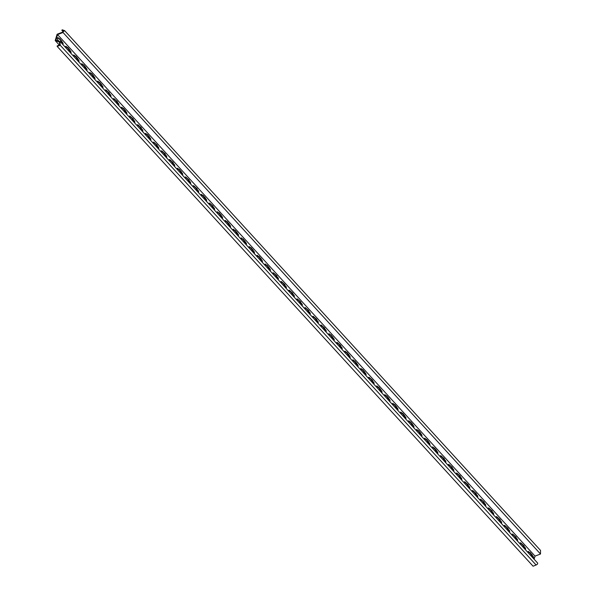 <?xml version="1.0" encoding="UTF-8"?>
<svg xmlns="http://www.w3.org/2000/svg" width="596" height="596" viewBox="0 0 596 596"><rect width="100%" height="100%" fill="white"/><g stroke="black" fill="none" stroke-linecap="round" stroke-linejoin="round"><path stroke-width="0.89" d="M527.832 552.358A1.147 0.626 -93.5 0 1 528.384 551.479A1.147 0.626 -93.5 0 1 528.741 551.65L530.023 553.043L530.187 552.492L533.211 556.53A1.147 0.626 -93.5 0 1 533.472 558.109A1.147 0.626 -93.5 0 1 533.353 558.392M519.854 543.649A1.147 0.626 -93.5 0 1 520.405 542.77A1.147 0.626 -93.5 0 1 520.77 542.941L524.13 545.876L523.958 546.428L525.232 547.821A1.147 0.626 -93.5 0 1 525.501 549.4A1.147 0.626 -93.5 0 1 525.374 549.676M511.882 534.94A1.147 0.626 -93.5 0 1 512.433 534.061A1.147 0.626 -93.5 0 1 512.798 534.232L516.151 537.167L515.987 537.719L517.261 539.112A1.147 0.626 -93.5 0 1 517.529 540.691A1.147 0.626 -93.5 0 1 517.403 540.967M503.903 526.231A1.147 0.626 -93.5 0 1 504.462 525.352A1.147 0.626 -93.5 0 1 504.819 525.523L508.179 528.451L508.015 529.01L509.289 530.403A1.147 0.626 -93.5 0 1 509.55 531.982A1.147 0.626 -93.5 0 1 509.431 532.258M495.932 517.522A1.147 0.626 -93.5 0 1 496.483 516.643A1.147 0.626 -93.5 0 1 496.848 516.814L500.208 519.742L500.037 520.301L501.31 521.694A1.147 0.626 -93.5 0 1 501.579 523.273A1.147 0.626 -93.5 0 1 501.452 523.549M487.96 508.813A1.147 0.626 -93.5 0 1 488.511 507.934A1.147 0.626 -93.5 0 1 488.876 508.105L492.229 511.033L492.065 511.592L493.339 512.985A1.147 0.626 -93.5 0 1 493.607 514.564A1.147 0.626 -93.5 0 1 493.481 514.84M479.981 500.104A1.147 0.626 -93.5 0 1 480.54 499.225A1.147 0.626 -93.5 0 1 480.897 499.396L484.257 502.324L484.086 502.882L485.368 504.276A1.147 0.626 -93.5 0 1 485.628 505.855A1.147 0.626 -93.5 0 1 485.509 506.131M472.01 491.395A1.147 0.626 -93.5 0 1 472.561 490.515A1.147 0.626 -93.5 0 1 472.926 490.687L476.286 493.615L476.115 494.173L477.389 495.567A1.147 0.626 -93.5 0 1 477.657 497.146A1.147 0.626 -93.5 0 1 477.53 497.422M464.038 482.678A1.147 0.626 -93.5 0 1 464.589 481.806A1.147 0.626 -93.5 0 1 464.954 481.978L468.307 484.906L468.143 485.464L469.417 486.858A1.147 0.626 -93.5 0 1 469.685 488.437A1.147 0.626 -93.5 0 1 469.559 488.713M456.059 473.969A1.147 0.626 -93.5 0 1 456.618 473.09A1.147 0.626 -93.5 0 1 456.976 473.269L460.335 476.197L460.164 476.755L461.446 478.148A1.147 0.626 -93.5 0 1 461.706 479.728A1.147 0.626 -93.5 0 1 461.587 480.003M448.088 465.26A1.147 0.626 -93.5 0 1 448.639 464.381A1.147 0.626 -93.5 0 1 449.004 464.56L452.364 467.488L452.193 468.046L453.467 469.439A1.147 0.626 -93.5 0 1 453.735 471.019A1.147 0.626 -93.5 0 1 453.608 471.294M440.116 456.551A1.147 0.626 -93.5 0 1 440.668 455.672A1.147 0.626 -93.5 0 1 441.033 455.851L444.385 458.778L444.221 459.33L445.495 460.73A1.147 0.626 -93.5 0 1 445.763 462.31A1.147 0.626 -93.5 0 1 445.637 462.585M432.137 447.842A1.147 0.626 -93.5 0 1 432.696 446.963A1.147 0.626 -93.5 0 1 433.054 447.142L434.335 448.535L434.499 447.976L437.524 452.014A1.147 0.626 -93.5 0 1 437.784 453.601A1.147 0.626 -93.5 0 1 437.665 453.876M424.166 439.133A1.147 0.626 -93.5 0 1 424.717 438.254A1.147 0.626 -93.5 0 1 425.082 438.433L426.356 439.826L426.527 439.267L429.545 443.305A1.147 0.626 -93.5 0 1 429.813 444.884A1.147 0.626 -93.5 0 1 429.686 445.167M416.194 430.424A1.147 0.626 -93.5 0 1 416.746 429.545A1.147 0.626 -93.5 0 1 417.111 429.723L418.385 431.117L418.548 430.558L421.573 434.596A1.147 0.626 -93.5 0 1 421.841 436.175A1.147 0.626 -93.5 0 1 421.715 436.458M408.215 421.715A1.147 0.626 -93.5 0 1 408.774 420.836A1.147 0.626 -93.5 0 1 409.132 421.014L410.406 422.408L410.577 421.849L413.602 425.887A1.147 0.626 -93.5 0 1 413.862 427.466A1.147 0.626 -93.5 0 1 413.743 427.749M400.244 413.006A1.147 0.626 -93.5 0 1 400.795 412.127A1.147 0.626 -93.5 0 1 401.16 412.305L402.434 413.698L402.605 413.14L405.623 417.178A1.147 0.626 -93.5 0 1 405.891 418.757A1.147 0.626 -93.5 0 1 405.764 419.04M392.272 404.297A1.147 0.626 -93.5 0 1 392.824 403.418A1.147 0.626 -93.5 0 1 393.189 403.596L394.463 404.989L394.627 404.431L397.651 408.469A1.147 0.626 -93.5 0 1 397.919 410.048A1.147 0.626 -93.5 0 1 397.793 410.331M384.293 395.588A1.147 0.626 -93.5 0 1 384.845 394.708A1.147 0.626 -93.5 0 1 385.21 394.887L386.484 396.28L386.655 395.722L389.68 399.76A1.147 0.626 -93.5 0 1 389.94 401.339A1.147 0.626 -93.5 0 1 389.821 401.622M376.322 386.878A1.147 0.626 -93.5 0 1 376.873 385.999A1.147 0.626 -93.5 0 1 377.238 386.171L378.512 387.571L378.683 387.013L381.701 391.05A1.147 0.626 -93.5 0 1 381.969 392.63A1.147 0.626 -93.5 0 1 381.842 392.913M368.35 378.169A1.147 0.626 -93.5 0 1 368.902 377.29A1.147 0.626 -93.5 0 1 369.267 377.462L372.619 380.397L372.455 380.948L373.729 382.341A1.147 0.626 -93.5 0 1 373.997 383.921A1.147 0.626 -93.5 0 1 373.871 384.204M360.371 369.46A1.147 0.626 -93.5 0 1 360.923 368.581A1.147 0.626 -93.5 0 1 361.288 368.753L362.562 370.146L362.733 369.595L365.758 373.632A1.147 0.626 -93.5 0 1 366.019 375.212A1.147 0.626 -93.5 0 1 365.899 375.495M352.4 360.751A1.147 0.626 -93.5 0 1 352.951 359.872A1.147 0.626 -93.5 0 1 353.316 360.044L354.59 361.437L354.762 360.885L357.779 364.923A1.147 0.626 -93.5 0 1 358.047 366.503A1.147 0.626 -93.5 0 1 357.92 366.778M344.428 352.042A1.147 0.626 -93.5 0 1 344.98 351.163A1.147 0.626 -93.5 0 1 345.337 351.335L346.619 352.728L346.783 352.176L349.807 356.214A1.147 0.626 -93.5 0 1 350.068 357.794A1.147 0.626 -93.5 0 1 349.949 358.069M336.449 343.333A1.147 0.626 -93.5 0 1 337.001 342.454A1.147 0.626 -93.5 0 1 337.366 342.625L340.726 345.553L340.554 346.112L341.836 347.505A1.147 0.626 -93.5 0 1 342.097 349.085A1.147 0.626 -93.5 0 1 341.977 349.36M328.478 334.624A1.147 0.626 -93.5 0 1 329.029 333.745A1.147 0.626 -93.5 0 1 329.394 333.916L330.668 335.31L330.84 334.758L333.857 338.796A1.147 0.626 -93.5 0 1 334.125 340.376A1.147 0.626 -93.5 0 1 333.998 340.651M320.506 325.915A1.147 0.626 -93.5 0 1 321.058 325.036A1.147 0.626 -93.5 0 1 321.415 325.207L324.775 328.135L324.611 328.694L325.885 330.087A1.147 0.626 -93.5 0 1 326.146 331.667A1.147 0.626 -93.5 0 1 326.027 331.942M312.527 317.206A1.147 0.626 -93.5 0 1 313.079 316.327A1.147 0.626 -93.5 0 1 313.444 316.498L316.804 319.426L316.632 319.985L317.914 321.378A1.147 0.626 -93.5 0 1 318.175 322.957A1.147 0.626 -93.5 0 1 318.055 323.233M304.556 308.497A1.147 0.626 -93.5 0 1 305.107 307.618A1.147 0.626 -93.5 0 1 305.472 307.789L308.825 310.717L308.661 311.276L309.935 312.669A1.147 0.626 -93.5 0 1 310.203 314.248A1.147 0.626 -93.5 0 1 310.076 314.524M296.584 299.781A1.147 0.626 -93.5 0 1 297.136 298.909A1.147 0.626 -93.5 0 1 297.493 299.08L300.853 302.008L300.689 302.567L301.963 303.96A1.147 0.626 -93.5 0 1 302.224 305.539A1.147 0.626 -93.5 0 1 302.105 305.815M288.606 291.072A1.147 0.626 -93.5 0 1 289.157 290.192A1.147 0.626 -93.5 0 1 289.522 290.371L292.882 293.299L292.71 293.858L293.984 295.251A1.147 0.626 -93.5 0 1 294.253 296.83A1.147 0.626 -93.5 0 1 294.133 297.106M280.634 282.362A1.147 0.626 -93.5 0 1 281.185 281.483A1.147 0.626 -93.5 0 1 281.55 281.662L284.903 284.59L284.739 285.149L286.013 286.542A1.147 0.626 -93.5 0 1 286.281 288.121A1.147 0.626 -93.5 0 1 286.155 288.397M272.663 273.653A1.147 0.626 -93.5 0 1 273.214 272.774A1.147 0.626 -93.5 0 1 273.571 272.953L276.931 275.881L276.767 276.432L278.041 277.833A1.147 0.626 -93.5 0 1 278.302 279.412A1.147 0.626 -93.5 0 1 278.183 279.688M264.684 264.944A1.147 0.626 -93.5 0 1 265.235 264.065A1.147 0.626 -93.5 0 1 265.6 264.244L266.874 265.637L267.045 265.078L270.062 269.116A1.147 0.626 -93.5 0 1 270.331 270.703A1.147 0.626 -93.5 0 1 270.204 270.979M256.712 256.235A1.147 0.626 -93.5 0 1 257.263 255.356A1.147 0.626 -93.5 0 1 257.628 255.535L258.902 256.928L259.066 256.369L262.091 260.407A1.147 0.626 -93.5 0 1 262.359 261.987A1.147 0.626 -93.5 0 1 262.233 262.27M248.733 247.526A1.147 0.626 -93.5 0 1 249.292 246.647A1.147 0.626 -93.5 0 1 249.65 246.826L250.931 248.219L251.095 247.66L254.12 251.698A1.147 0.626 -93.5 0 1 254.38 253.278A1.147 0.626 -93.5 0 1 254.261 253.561M240.762 238.817A1.147 0.626 -93.5 0 1 241.313 237.938A1.147 0.626 -93.5 0 1 241.678 238.117L242.952 239.51L243.123 238.951L246.141 242.989A1.147 0.626 -93.5 0 1 246.409 244.569A1.147 0.626 -93.5 0 1 246.282 244.852M232.79 230.108A1.147 0.626 -93.5 0 1 233.341 229.229A1.147 0.626 -93.5 0 1 233.706 229.408L234.98 230.801L235.144 230.242L238.169 234.28A1.147 0.626 -93.5 0 1 238.437 235.86A1.147 0.626 -93.5 0 1 238.311 236.143M224.811 221.399A1.147 0.626 -93.5 0 1 225.37 220.52A1.147 0.626 -93.5 0 1 225.728 220.699L227.009 222.092L227.173 221.533L230.198 225.571A1.147 0.626 -93.5 0 1 230.458 227.15A1.147 0.626 -93.5 0 1 230.339 227.434M216.84 212.69A1.147 0.626 -93.5 0 1 217.391 211.811A1.147 0.626 -93.5 0 1 217.756 211.99L219.03 213.383L219.201 212.824L222.219 216.862A1.147 0.626 -93.5 0 1 222.487 218.441A1.147 0.626 -93.5 0 1 222.36 218.725M208.868 203.981A1.147 0.626 -93.5 0 1 209.42 203.102A1.147 0.626 -93.5 0 1 209.785 203.273L213.137 206.209L212.973 206.76L214.247 208.153A1.147 0.626 -93.5 0 1 214.515 209.732A1.147 0.626 -93.5 0 1 214.389 210.015M200.889 195.272A1.147 0.626 -93.5 0 1 201.448 194.393A1.147 0.626 -93.5 0 1 201.806 194.564L203.087 195.957L203.251 195.406L206.276 199.444A1.147 0.626 -93.5 0 1 206.536 201.023A1.147 0.626 -93.5 0 1 206.417 201.306M192.918 186.563A1.147 0.626 -93.5 0 1 193.469 185.684A1.147 0.626 -93.5 0 1 193.834 185.855L197.194 188.79L197.023 189.342L198.297 190.735A1.147 0.626 -93.5 0 1 198.565 192.314A1.147 0.626 -93.5 0 1 198.438 192.597M184.946 177.854A1.147 0.626 -93.5 0 1 185.498 176.975A1.147 0.626 -93.5 0 1 185.863 177.146L189.215 180.081L189.051 180.633L190.325 182.026A1.147 0.626 -93.5 0 1 190.593 183.605A1.147 0.626 -93.5 0 1 190.467 183.881M176.967 169.145A1.147 0.626 -93.5 0 1 177.526 168.266A1.147 0.626 -93.5 0 1 177.884 168.437L179.165 169.83L179.329 169.279L182.354 173.317A1.147 0.626 -93.5 0 1 182.614 174.896A1.147 0.626 -93.5 0 1 182.495 175.172M168.996 160.436A1.147 0.626 -93.5 0 1 169.547 159.557A1.147 0.626 -93.5 0 1 169.912 159.728L173.272 162.656L173.101 163.215L174.375 164.608A1.147 0.626 -93.5 0 1 174.643 166.187A1.147 0.626 -93.5 0 1 174.516 166.463M161.024 151.727A1.147 0.626 -93.5 0 1 161.576 150.848A1.147 0.626 -93.5 0 1 161.941 151.019L165.293 153.947L165.129 154.506L166.403 155.899A1.147 0.626 -93.5 0 1 166.671 157.478A1.147 0.626 -93.5 0 1 166.545 157.754M153.045 143.018A1.147 0.626 -93.5 0 1 153.604 142.139A1.147 0.626 -93.5 0 1 153.962 142.31L157.322 145.238L157.15 145.796L158.432 147.19A1.147 0.626 -93.5 0 1 158.692 148.769A1.147 0.626 -93.5 0 1 158.573 149.045M145.074 134.309A1.147 0.626 -93.5 0 1 145.625 133.429A1.147 0.626 -93.5 0 1 145.99 133.601L147.264 134.994L147.435 134.443L150.453 138.481A1.147 0.626 -93.5 0 1 150.721 140.06A1.147 0.626 -93.5 0 1 150.594 140.336M137.102 125.6A1.147 0.626 -93.5 0 1 137.654 124.72A1.147 0.626 -93.5 0 1 138.019 124.892L141.371 127.82L141.207 128.378L142.481 129.772A1.147 0.626 -93.5 0 1 142.749 131.351A1.147 0.626 -93.5 0 1 142.623 131.627M129.123 116.883A1.147 0.626 -93.5 0 1 129.675 116.011A1.147 0.626 -93.5 0 1 130.04 116.183L133.4 119.111L133.228 119.669L134.51 121.062A1.147 0.626 -93.5 0 1 134.77 122.642A1.147 0.626 -93.5 0 1 134.651 122.918M121.152 108.174A1.147 0.626 -93.5 0 1 121.703 107.295A1.147 0.626 -93.5 0 1 122.068 107.474L123.342 108.867L123.514 108.316L126.531 112.353A1.147 0.626 -93.5 0 1 126.799 113.933A1.147 0.626 -93.5 0 1 126.672 114.209M113.18 99.465A1.147 0.626 -93.5 0 1 113.732 98.586A1.147 0.626 -93.5 0 1 114.097 98.765L117.449 101.692L117.285 102.251L118.559 103.644A1.147 0.626 -93.5 0 1 118.828 105.224A1.147 0.626 -93.5 0 1 118.701 105.499M105.201 90.756A1.147 0.626 -93.5 0 1 105.753 89.877A1.147 0.626 -93.5 0 1 106.118 90.056L109.478 92.983L109.306 93.535L110.588 94.935A1.147 0.626 -93.5 0 1 110.849 96.515A1.147 0.626 -93.5 0 1 110.729 96.79M97.23 82.047A1.147 0.626 -93.5 0 1 97.781 81.168A1.147 0.626 -93.5 0 1 98.146 81.347L99.42 82.74L99.592 82.181L102.609 86.219A1.147 0.626 -93.5 0 1 102.877 87.806A1.147 0.626 -93.5 0 1 102.75 88.081M89.258 73.338A1.147 0.626 -93.5 0 1 89.81 72.459A1.147 0.626 -93.5 0 1 90.167 72.638L91.449 74.031L91.613 73.472L94.637 77.51A1.147 0.626 -93.5 0 1 94.898 79.089A1.147 0.626 -93.5 0 1 94.779 79.372M81.279 64.629A1.147 0.626 -93.5 0 1 81.831 63.75A1.147 0.626 -93.5 0 1 82.196 63.928L83.47 65.322L83.641 64.763L86.666 68.801A1.147 0.626 -93.5 0 1 86.927 70.38A1.147 0.626 -93.5 0 1 86.807 70.663M73.308 55.92A1.147 0.626 -93.5 0 1 73.859 55.041A1.147 0.626 -93.5 0 1 74.224 55.219L75.498 56.613L75.67 56.054L78.687 60.092A1.147 0.626 -93.5 0 1 78.955 61.671A1.147 0.626 -93.5 0 1 78.828 61.954M65.337 47.211A1.147 0.626 -93.5 0 1 65.888 46.332A1.147 0.626 -93.5 0 1 66.245 46.51L67.527 47.904L67.691 47.345L70.715 51.383A1.147 0.626 -93.5 0 1 70.976 52.962A1.147 0.626 -93.5 0 1 70.857 53.245M58.944 41.206L57.685 39.738A1.147 0.626 -93.5 0 1 57.365 38.472A1.147 0.626 -93.5 0 1 57.909 37.623A1.147 0.626 -93.5 0 1 58.274 37.801L59.548 39.194L59.719 38.636L62.744 42.674A1.147 0.626 -93.5 0 1 63.005 44.253A1.147 0.626 -93.5 0 1 62.885 44.536M62.923 31.491L61.857 30.329L62.208 29.8L64.636 30.642L540.527 550.421L540.505 554.004L63.02 32.489L57.544 34.605L55.868 40.148L60.248 41.66L59.965 42.614L59.414 42.651L59.786 44.886L57.156 45.914L57.186 46.421L533.077 566.2L536.117 565.023L60.226 45.244L57.186 46.421M57.544 34.605L535.029 556.12L540.505 554.004M64.636 30.642L62.587 32.132L57.112 34.248L55.204 40.565L59.585 42.085L59.414 42.651M63.31 31.528L63.02 32.489M535.029 556.12L534.098 559.204M60.248 41.66L537.734 563.175L537.45 564.136L536.117 565.023M59.332 45.072L55.204 40.565M65.62 46.466A1.147 0.626 -93.5 0 1 65.702 46.54L67.527 47.904M67.549 47.822L70.164 51.42A1.147 0.626 -93.5 0 1 70.477 52.828M57.648 37.757A1.147 0.626 -93.5 0 1 57.73 37.831L59.548 39.194M59.578 39.112L62.193 42.711A1.147 0.626 -93.5 0 1 62.498 44.119M73.591 55.175A1.147 0.626 -93.5 0 1 73.673 55.249L75.498 56.613M75.521 56.531L78.143 60.129A1.147 0.626 -93.5 0 1 78.448 61.537M81.57 63.884A1.147 0.626 -93.5 0 1 81.652 63.958L83.47 65.322M83.5 65.24L86.115 68.838A1.147 0.626 -93.5 0 1 86.42 70.246M89.542 72.593A1.147 0.626 -93.5 0 1 89.623 72.667L91.449 74.031M91.471 73.949L94.086 77.547A1.147 0.626 -93.5 0 1 94.399 78.955M97.513 81.302A1.147 0.626 -93.5 0 1 97.595 81.376L99.42 82.74M99.443 82.658L102.065 86.256A1.147 0.626 -93.5 0 1 102.37 87.664M105.492 90.011A1.147 0.626 -93.5 0 1 105.574 90.085L107.392 91.449M107.422 91.367L110.036 94.965A1.147 0.626 -93.5 0 1 110.342 96.373M113.464 98.72A1.147 0.626 -93.5 0 1 113.545 98.794L115.371 100.158M115.393 100.076L118.008 103.674A1.147 0.626 -93.5 0 1 118.321 105.082M121.435 107.429A1.147 0.626 -93.5 0 1 121.517 107.504L123.342 108.867M123.365 108.785L125.987 112.383A1.147 0.626 -93.5 0 1 126.292 113.791M129.414 116.138A1.147 0.626 -93.5 0 1 129.496 116.22L131.314 117.576M131.344 117.494L133.958 121.092A1.147 0.626 -93.5 0 1 134.264 122.5M137.385 124.847A1.147 0.626 -93.5 0 1 137.467 124.929L139.293 126.285M139.315 126.203L141.93 129.801A1.147 0.626 -93.5 0 1 142.243 131.209M145.357 133.556A1.147 0.626 -93.5 0 1 145.439 133.638L147.264 134.994M147.286 134.919L149.909 138.51A1.147 0.626 -93.5 0 1 150.214 139.918M153.336 142.265A1.147 0.626 -93.5 0 1 153.418 142.347L155.236 143.703M155.265 143.629L157.88 147.219A1.147 0.626 -93.5 0 1 158.186 148.627M161.307 150.974A1.147 0.626 -93.5 0 1 161.389 151.056L163.215 152.412M163.237 152.338L165.852 155.929A1.147 0.626 -93.5 0 1 166.165 157.337M169.279 159.683A1.147 0.626 -93.5 0 1 169.361 159.765L171.186 161.121M171.208 161.047L173.831 164.638A1.147 0.626 -93.5 0 1 174.136 166.046M177.258 168.4A1.147 0.626 -93.5 0 1 177.34 168.474L179.165 169.83M179.187 169.756L181.802 173.347A1.147 0.626 -93.5 0 1 182.108 174.755M185.229 177.109A1.147 0.626 -93.5 0 1 185.311 177.183L187.137 178.539M187.159 178.465L189.774 182.063A1.147 0.626 -93.5 0 1 190.087 183.464M193.201 185.818A1.147 0.626 -93.5 0 1 193.283 185.892L195.108 187.248M195.13 187.174L197.753 190.772A1.147 0.626 -93.5 0 1 198.058 192.173M201.18 194.527A1.147 0.626 -93.5 0 1 201.262 194.601L203.087 195.957M203.109 195.883L205.724 199.481A1.147 0.626 -93.5 0 1 206.03 200.882M209.151 203.236A1.147 0.626 -93.5 0 1 209.233 203.31L211.059 204.674M211.081 204.592L213.703 208.19A1.147 0.626 -93.5 0 1 214.009 209.598M217.123 211.945A1.147 0.626 -93.5 0 1 217.205 212.02L219.03 213.383M219.052 213.301L221.675 216.899A1.147 0.626 -93.5 0 1 221.98 218.307M225.102 220.654A1.147 0.626 -93.5 0 1 225.184 220.729L227.009 222.092M227.031 222.01L229.646 225.608A1.147 0.626 -93.5 0 1 229.952 227.016M233.073 229.363A1.147 0.626 -93.5 0 1 233.155 229.438L234.98 230.801M235.003 230.719L237.625 234.317A1.147 0.626 -93.5 0 1 237.931 235.725M241.045 238.072A1.147 0.626 -93.5 0 1 241.134 238.147L242.952 239.51M242.974 239.428L245.597 243.026A1.147 0.626 -93.5 0 1 245.902 244.435M249.024 246.781A1.147 0.626 -93.5 0 1 249.106 246.856L250.931 248.219M250.953 248.137L253.568 251.735A1.147 0.626 -93.5 0 1 253.874 253.144M256.995 255.49A1.147 0.626 -93.5 0 1 257.077 255.565L258.902 256.928M258.925 256.846L261.547 260.445A1.147 0.626 -93.5 0 1 261.853 261.853M264.974 264.199A1.147 0.626 -93.5 0 1 265.056 264.274L266.874 265.637M266.904 265.555L269.519 269.154A1.147 0.626 -93.5 0 1 269.824 270.562M272.946 272.908A1.147 0.626 -93.5 0 1 273.028 272.983L274.853 274.346M274.875 274.264L277.49 277.863A1.147 0.626 -93.5 0 1 277.796 279.271M280.917 281.617A1.147 0.626 -93.5 0 1 280.999 281.692L282.824 283.055M282.847 282.973L285.469 286.572A1.147 0.626 -93.5 0 1 285.775 287.98M288.896 290.327A1.147 0.626 -93.5 0 1 288.978 290.401L290.796 291.764M290.826 291.682L293.441 295.281A1.147 0.626 -93.5 0 1 293.746 296.689M296.868 299.036A1.147 0.626 -93.5 0 1 296.95 299.118L298.775 300.473M298.797 300.391L301.412 303.99A1.147 0.626 -93.5 0 1 301.718 305.398M304.839 307.745A1.147 0.626 -93.5 0 1 304.921 307.827L306.746 309.182M306.769 309.1L309.391 312.699A1.147 0.626 -93.5 0 1 309.697 314.107M312.818 316.454A1.147 0.626 -93.5 0 1 312.9 316.536L314.718 317.892M314.748 317.817L317.363 321.408A1.147 0.626 -93.5 0 1 317.668 322.816M320.79 325.163A1.147 0.626 -93.5 0 1 320.871 325.245L322.697 326.601M322.719 326.526L325.334 330.117A1.147 0.626 -93.5 0 1 325.647 331.525M328.761 333.872A1.147 0.626 -93.5 0 1 328.843 333.954L330.668 335.31M330.691 335.235L333.313 338.826A1.147 0.626 -93.5 0 1 333.618 340.234M336.74 342.581A1.147 0.626 -93.5 0 1 336.822 342.663L338.64 344.019M338.67 343.944L341.285 347.535A1.147 0.626 -93.5 0 1 341.59 348.943M344.712 351.297A1.147 0.626 -93.5 0 1 344.793 351.372L346.619 352.728M346.641 352.653L349.256 356.244A1.147 0.626 -93.5 0 1 349.569 357.652M352.683 360.006A1.147 0.626 -93.5 0 1 352.765 360.081L354.59 361.437M354.613 361.362L357.235 364.961A1.147 0.626 -93.5 0 1 357.54 366.361M360.662 368.715A1.147 0.626 -93.5 0 1 360.744 368.79L362.562 370.146M362.591 370.071L365.206 373.67A1.147 0.626 -93.5 0 1 365.512 375.07M368.633 377.424A1.147 0.626 -93.5 0 1 368.715 377.499L370.541 378.855M370.563 378.78L373.178 382.379A1.147 0.626 -93.5 0 1 373.491 383.779M376.605 386.133A1.147 0.626 -93.5 0 1 376.687 386.208L378.512 387.571M378.535 387.489L381.157 391.088A1.147 0.626 -93.5 0 1 381.462 392.496M384.584 394.843A1.147 0.626 -93.5 0 1 384.666 394.917L386.484 396.28M386.513 396.198L389.128 399.797A1.147 0.626 -93.5 0 1 389.434 401.205M392.555 403.552A1.147 0.626 -93.5 0 1 392.637 403.626L394.463 404.989M394.485 404.907L397.1 408.506A1.147 0.626 -93.5 0 1 397.413 409.914M400.527 412.261A1.147 0.626 -93.5 0 1 400.609 412.335L402.434 413.698M402.456 413.617L405.079 417.215A1.147 0.626 -93.5 0 1 405.384 418.623M408.506 420.97A1.147 0.626 -93.5 0 1 408.588 421.044L410.406 422.408M410.435 422.326L413.05 425.924A1.147 0.626 -93.5 0 1 413.356 427.332M416.477 429.679A1.147 0.626 -93.5 0 1 416.559 429.753L418.385 431.117M418.407 431.035L421.022 434.633A1.147 0.626 -93.5 0 1 421.335 436.041M424.449 438.388A1.147 0.626 -93.5 0 1 424.531 438.462L426.356 439.826M426.378 439.744L429.001 443.342A1.147 0.626 -93.5 0 1 429.306 444.75M432.428 447.097A1.147 0.626 -93.5 0 1 432.51 447.171L434.335 448.535M434.357 448.453L436.972 452.051A1.147 0.626 -93.5 0 1 437.278 453.459M440.399 455.806A1.147 0.626 -93.5 0 1 440.481 455.88L442.307 457.244M442.329 457.162L444.944 460.76A1.147 0.626 -93.5 0 1 445.257 462.168M448.371 464.515A1.147 0.626 -93.5 0 1 448.453 464.589L450.278 465.953M450.3 465.871L452.923 469.469A1.147 0.626 -93.5 0 1 453.228 470.877M456.35 473.224A1.147 0.626 -93.5 0 1 456.432 473.298L458.257 474.662M458.279 474.58L460.894 478.178A1.147 0.626 -93.5 0 1 461.2 479.586M464.321 481.933A1.147 0.626 -93.5 0 1 464.403 482.015L466.228 483.371M466.251 483.289L468.873 486.887A1.147 0.626 -93.5 0 1 469.179 488.295M472.293 490.642A1.147 0.626 -93.5 0 1 472.375 490.724L474.2 492.08M474.222 491.998L476.845 495.596A1.147 0.626 -93.5 0 1 477.15 497.004M480.272 499.351A1.147 0.626 -93.5 0 1 480.354 499.433L482.179 500.789M482.201 500.714L484.816 504.305A1.147 0.626 -93.5 0 1 485.122 505.713M488.243 508.06A1.147 0.626 -93.5 0 1 488.325 508.142L490.15 509.498M490.173 509.424L492.795 513.014A1.147 0.626 -93.5 0 1 493.101 514.423M496.215 516.769A1.147 0.626 -93.5 0 1 496.304 516.851L498.122 518.207M498.144 518.133L500.767 521.723A1.147 0.626 -93.5 0 1 501.072 523.132M504.194 525.478A1.147 0.626 -93.5 0 1 504.276 525.56L506.101 526.916M506.123 526.842L508.738 530.433A1.147 0.626 -93.5 0 1 509.044 531.841M512.165 534.195A1.147 0.626 -93.5 0 1 512.247 534.269L514.072 535.625M514.095 535.551L516.717 539.142A1.147 0.626 -93.5 0 1 517.023 540.55M520.144 542.904A1.147 0.626 -93.5 0 1 520.226 542.978L522.044 544.334M522.074 544.26L524.689 547.858A1.147 0.626 -93.5 0 1 524.994 549.259M528.116 551.613A1.147 0.626 -93.5 0 1 528.198 551.687L530.023 553.043M530.045 552.969L532.66 556.567A1.147 0.626 -93.5 0 1 532.966 557.968M61.857 30.329L63.966 31.052L62.759 31.566M59.965 42.614L60.226 45.244M61.462 41.28L60.919 41.318M61.634 40.729L61.083 40.759M69.441 49.989L68.89 50.027M69.605 49.438L69.061 49.468M77.577 58.147L77.033 58.177M77.413 58.699L76.862 58.736M85.556 66.856L85.004 66.886M85.384 67.408L84.841 67.445M93.527 75.565L92.983 75.595M93.363 76.117L92.812 76.154M101.499 84.274L100.955 84.312M101.335 84.826L100.784 84.863M109.478 92.983L108.926 93.021M109.306 93.535L108.763 93.572M117.449 101.692L116.905 101.73M117.285 102.251L116.734 102.281M125.421 110.402L124.877 110.439M125.257 110.96L124.706 110.99M133.4 119.111L132.848 119.148M133.228 119.669L132.684 119.699M141.371 127.82L140.827 127.857M141.207 128.378L140.656 128.408M149.343 136.529L148.799 136.566M149.179 137.087L148.635 137.117M157.322 145.238L156.77 145.275M157.15 145.796L156.606 145.826M165.293 153.947L164.749 153.984M165.129 154.506L164.578 154.535M173.272 162.656L172.721 162.693M173.101 163.215L172.557 163.244M181.244 171.372L180.692 171.402M181.072 171.924L180.528 171.953M189.215 180.081L188.671 180.111M189.051 180.633L188.5 180.662M197.194 188.79L196.643 188.82M197.023 189.342L196.479 189.379M205.166 197.5L204.614 197.529M204.994 198.051L204.45 198.088M213.137 206.209L212.593 206.238M212.973 206.76L212.422 206.797M221.116 214.918L220.565 214.947M220.945 215.469L220.401 215.506M229.088 223.627L228.536 223.656M228.916 224.178L228.372 224.215M237.059 232.336L236.515 232.365M236.895 232.887L236.344 232.924M245.038 241.045L244.487 241.075M244.867 241.596L244.323 241.633M253.009 249.754L252.458 249.784M252.846 250.305L252.294 250.342M260.981 258.463L260.437 258.493M260.817 259.014L260.266 259.051M268.96 267.172L268.409 267.209M268.789 267.723L268.245 267.76M276.931 275.881L276.38 275.918M276.767 276.432L276.216 276.47M284.903 284.59L284.359 284.627M284.739 285.149L284.188 285.179M292.882 293.299L292.331 293.336M292.71 293.858L292.167 293.888M300.853 302.008L300.31 302.045M300.689 302.567L300.138 302.597M308.825 310.717L308.281 310.754M308.661 311.276L308.11 311.306M316.804 319.426L316.252 319.463M316.632 319.985L316.089 320.015M324.775 328.135L324.231 328.173M324.611 328.694L324.06 328.724M332.747 336.844L332.203 336.882M332.583 337.403L332.032 337.433M340.726 345.553L340.174 345.591M340.554 346.112L340.011 346.142M348.697 354.27L348.153 354.3M348.533 354.821L347.982 354.851M356.669 362.979L356.125 363.009M356.505 363.53L355.954 363.56M364.648 371.688L364.096 371.718M364.476 372.239L363.933 372.276M372.619 380.397L372.075 380.427M372.455 380.948L371.904 380.986M380.591 389.106L380.047 389.136M380.427 389.657L379.875 389.695M388.57 397.815L388.018 397.845M388.398 398.366L387.854 398.404M396.541 406.524L395.997 406.554M396.377 407.075L395.826 407.113M404.513 415.233L403.969 415.263M404.349 415.785L403.805 415.822M412.492 423.942L411.94 423.972M412.32 424.494L411.776 424.531M420.463 432.651L419.919 432.681M420.299 433.203L419.748 433.24M428.442 441.36L427.891 441.39M428.271 441.912L427.727 441.949M436.414 450.069L435.862 450.107M436.242 450.621L435.698 450.658M444.385 458.778L443.841 458.816M444.221 459.33L443.67 459.367M452.364 467.488L451.813 467.525M452.193 468.046L451.649 468.076M460.335 476.197L459.784 476.234M460.164 476.755L459.62 476.785M468.307 484.906L467.763 484.943M468.143 485.464L467.592 485.494M476.286 493.615L475.735 493.652M476.115 494.173L475.571 494.203M484.257 502.324L483.706 502.361M484.086 502.882L483.542 502.912M492.229 511.033L491.685 511.07M492.065 511.592L491.514 511.621M500.208 519.742L499.657 519.779M500.037 520.301L499.493 520.33M508.179 528.451L507.628 528.488M508.015 529.01L507.464 529.039M516.151 537.167L515.607 537.197M515.987 537.719L515.436 537.748M524.13 545.876L523.579 545.906M523.958 546.428L523.415 546.457M532.101 554.585L531.55 554.615M531.937 555.137L531.386 555.174M60.338 44.871L59.756 44.909M64.524 31.014L63.943 31.052M58.274 37.801L57.73 37.831M62.744 42.674L62.193 42.711M66.245 46.51L65.702 46.54M70.715 51.383L70.164 51.42M78.687 60.092L78.143 60.129M74.224 55.219L73.673 55.249M86.666 68.801L86.115 68.838M82.196 63.928L81.652 63.958M94.637 77.51L94.086 77.547M90.167 72.638L89.623 72.667M102.609 86.219L102.065 86.256M98.146 81.347L97.595 81.376M110.588 94.935L110.036 94.965M106.118 90.056L105.574 90.085M118.559 103.644L118.008 103.674M114.097 98.765L113.545 98.794M126.531 112.353L125.987 112.383M122.068 107.474L121.517 107.504M134.51 121.062L133.958 121.092M130.04 116.183L129.496 116.22M142.481 129.772L141.93 129.801M138.019 124.892L137.467 124.929M150.453 138.481L149.909 138.51M145.99 133.601L145.439 133.638M158.432 147.19L157.88 147.219M153.962 142.31L153.418 142.347M166.403 155.899L165.852 155.929M161.941 151.019L161.389 151.056M174.375 164.608L173.831 164.638M169.912 159.728L169.361 159.765M182.354 173.317L181.802 173.347M177.884 168.437L177.34 168.474M190.325 182.026L189.774 182.063M185.863 177.146L185.311 177.183M198.297 190.735L197.753 190.772M193.834 185.855L193.283 185.892M206.276 199.444L205.724 199.481M201.806 194.564L201.262 194.601M214.247 208.153L213.703 208.19M209.785 203.273L209.233 203.31M222.219 216.862L221.675 216.899M217.756 211.99L217.205 212.02M230.198 225.571L229.646 225.608M225.728 220.699L225.184 220.729M238.169 234.28L237.625 234.317M233.706 229.408L233.155 229.438M246.141 242.989L245.597 243.026M241.678 238.117L241.134 238.147M254.12 251.698L253.568 251.735M249.65 246.826L249.106 246.856M262.091 260.407L261.547 260.445M257.628 255.535L257.077 255.565M270.062 269.116L269.519 269.154M265.6 264.244L265.056 264.274M278.041 277.833L277.49 277.863M273.571 272.953L273.028 272.983M286.013 286.542L285.469 286.572M281.55 281.662L280.999 281.692M293.984 295.251L293.441 295.281M289.522 290.371L288.978 290.401M301.963 303.96L301.412 303.99M297.493 299.08L296.95 299.118M309.935 312.669L309.391 312.699M305.472 307.789L304.921 307.827M317.914 321.378L317.363 321.408M313.444 316.498L312.9 316.536M325.885 330.087L325.334 330.117M321.415 325.207L320.871 325.245M333.857 338.796L333.313 338.826M329.394 333.916L328.843 333.954M341.836 347.505L341.285 347.535M337.366 342.625L336.822 342.663M349.807 356.214L349.256 356.244M345.337 351.335L344.793 351.372M357.779 364.923L357.235 364.961M353.316 360.044L352.765 360.081M365.758 373.632L365.206 373.67M361.288 368.753L360.744 368.79M373.729 382.341L373.178 382.379M369.267 377.462L368.715 377.499M381.701 391.05L381.157 391.088M377.238 386.171L376.687 386.208M389.68 399.76L389.128 399.797M385.21 394.887L384.666 394.917M397.651 408.469L397.1 408.506M393.189 403.596L392.637 403.626M405.623 417.178L405.079 417.215M401.16 412.305L400.609 412.335M413.602 425.887L413.05 425.924M409.132 421.014L408.588 421.044M421.573 434.596L421.022 434.633M417.111 429.723L416.559 429.753M429.545 443.305L429.001 443.342M425.082 438.433L424.531 438.462M437.524 452.014L436.972 452.051M433.054 447.142L432.51 447.171M445.495 460.73L444.944 460.76M441.033 455.851L440.481 455.88M453.467 469.439L452.923 469.469M449.004 464.56L448.453 464.589M461.446 478.148L460.894 478.178M456.976 473.269L456.432 473.298M469.417 486.858L468.873 486.887M464.954 481.978L464.403 482.015M477.389 495.567L476.845 495.596M472.926 490.687L472.375 490.724M485.368 504.276L484.816 504.305M480.897 499.396L480.354 499.433M493.339 512.985L492.795 513.014M488.876 508.105L488.325 508.142M501.31 521.694L500.767 521.723M496.848 516.814L496.304 516.851M509.289 530.403L508.738 530.433M504.819 525.523L504.276 525.56M517.261 539.112L516.717 539.142M512.798 534.232L512.247 534.269M525.232 547.821L524.689 547.858M520.77 542.941L520.226 542.978M533.211 556.53L532.66 556.567M528.741 551.65L528.198 551.687"/></g></svg>
